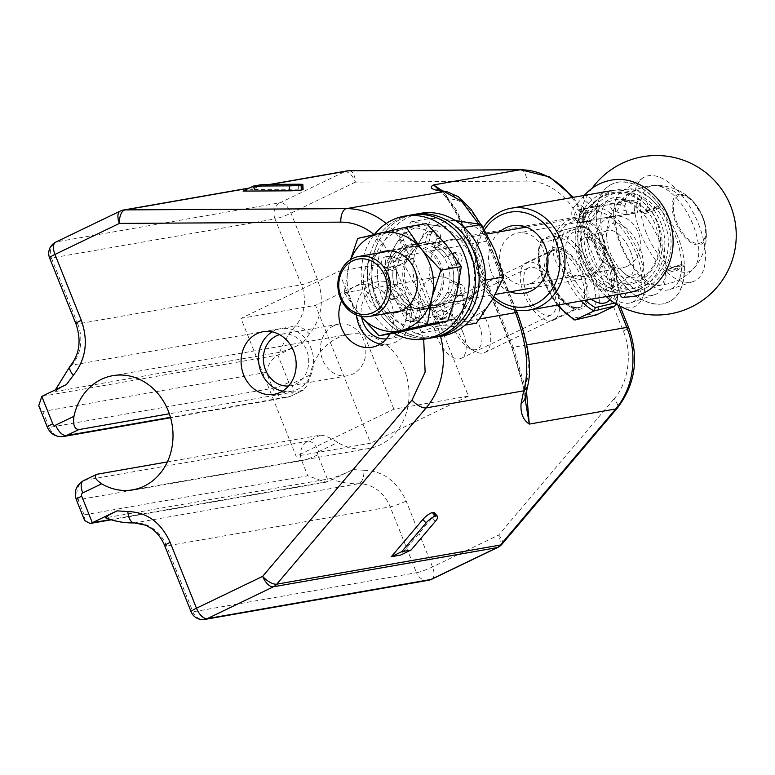 <?xml version="1.0" encoding="UTF-8"?>
<svg xmlns="http://www.w3.org/2000/svg" width="775" height="775" viewBox="0 0 775 775"><rect width="100%" height="100%" fill="white"/><g stroke="black" fill="none" stroke-linecap="round" stroke-linejoin="round"><path stroke-width="0.58" stroke-dasharray="3.88 2.91" d="M677.137 267.976C665.57 272.035 663.807 271.918 671.847 267.637C683.55 263.539 685.313 263.655 677.137 267.976L677.999 269.739L684.364 265.883L680.45 265.622L671.896 267.976L665.744 271.783L669.484 272.248L677.999 269.739M655.921 209.773C661.937 206.034 659.002 206.431 647.096 210.974C641.235 214.685 644.18 214.278 655.921 209.773A1.25 0.504 65.2 0 0 655.989 209.754L655.989 209.754A1.25 0.504 65.2 0 0 655.679 207.991L642.223 213.067L646.573 210.635L660.174 205.365L655.679 207.991M632.817 275.571L635.887 274.088M609.847 218.133L612.918 216.651M636.866 203.651A6.229 5.377 -99.9 0 0 643.25 211.246A6.229 5.377 -99.9 0 0 647.483 206.567A6.229 5.377 -99.9 0 0 641.099 198.972A6.229 5.377 -99.9 0 0 636.866 203.651M620.058 294.161A6.229 3.226 -88.1 0 1 622.78 284.948A6.229 3.226 -88.1 0 1 623.158 284.919A6.229 3.226 -88.1 0 1 626.181 290.887A6.229 3.226 -88.1 0 1 623.129 297.338M614.517 303.073L615.679 302.802A46.103 22.669 64.3 0 0 612.211 262.115A46.103 22.669 64.3 0 0 584.137 227.24L583.042 225.825L581.512 225.825A48.602 23.889 -115.7 0 1 611.465 262.773A48.602 23.889 -115.7 0 1 614.972 305.96M581.269 300.942A48.602 23.889 -115.7 0 1 560.625 230.756L581.889 225.69M541.337 242.856L561.652 238.061L562.931 234.767A48.602 23.889 64.3 0 1 592.894 271.715A48.602 23.889 64.3 0 1 596.392 314.902L593.195 313.623L572.88 318.418A46.103 22.669 -115.7 0 1 544.806 283.543A46.103 22.669 -115.7 0 1 541.337 242.856L541.212 240.512L542.045 239.698L560.625 230.756L563.822 232.035A46.103 22.669 64.3 0 0 585.425 300.216M615.679 302.802L616.038 304.003M572.88 318.418L573.975 319.833M454.421 329.588A24.926 12.255 -115.7 0 1 451.408 311.192A24.926 12.255 -115.7 0 1 462.956 304.73A24.926 12.255 -115.7 0 1 478.698 323.863A24.926 12.255 -115.7 0 1 469.253 348.256A24.926 12.255 -115.7 0 1 454.421 329.588M486.623 320.792A31.155 15.316 64.3 0 0 457.938 296.302A31.155 15.316 64.3 0 0 452.503 304.953A31.155 15.316 64.3 0 0 456.272 327.951A31.155 15.316 64.3 0 0 474.813 351.288A31.155 15.316 64.3 0 0 484.966 352.441A31.155 15.316 64.3 0 0 486.623 320.792M558.417 304.943A48.602 23.889 64.3 0 1 545.542 282.885A48.602 23.889 64.3 0 1 542.045 239.698L562.931 234.767L581.512 225.825L560.625 230.756M645.304 288.242A51.712 44.601 80.1 0 1 585.658 260.109A51.712 44.601 80.1 0 1 607.174 192.907A51.712 44.601 80.1 0 1 666.81 221.04A51.712 44.601 80.1 0 1 645.304 288.242M606.321 296.563A54.802 26.941 -115.7 0 1 583.72 261.95A54.802 26.941 -115.7 0 1 577.472 224.537A54.802 26.941 -115.7 0 1 602.95 208.727A54.802 26.941 -115.7 0 1 638.348 252.388A54.802 26.941 -115.7 0 1 615.612 303.752M626.258 201.132L628.467 200.551L639.646 203.408L637.234 212.728L635.19 213.29L623.672 210.228L626.258 201.132M582.064 208.862C578.857 213.135 577.83 226.087 581.192 222.541C585.706 217.678 583.933 205.569 582.064 208.862L599.734 205.578L589.107 214.859L590.172 221.156L591.296 220.768C599.908 212.311 599.831 203.864 599.259 205.859M590.172 221.166L581.192 222.541M609.063 204.145L611.272 203.554L624.757 205.307L627.13 214.501L625.57 214.975L612.289 210.335L609.063 204.145M698.459 223.898A57.699 28.365 -115.7 0 1 693.17 281.558A57.699 28.365 -115.7 0 1 640.935 233.963A57.699 28.365 -115.7 0 1 643.192 177.756A57.699 28.365 -115.7 0 1 698.459 223.898M674.918 234.777A54.744 26.912 -115.7 0 1 669.891 289.482A54.744 26.912 -115.7 0 1 620.339 244.328A54.744 26.912 -115.7 0 1 622.48 191.008A54.744 26.912 -115.7 0 1 674.918 234.777M646.311 233.023A46.917 23.066 -115.7 0 1 653.974 185.496A46.917 23.066 -115.7 0 1 693.083 224.837A46.917 23.066 -115.7 0 1 693.838 268.305A46.917 23.066 -115.7 0 1 646.311 233.023M659.825 241.752A52.855 25.982 64.3 0 0 609.208 199.495A52.855 25.982 64.3 0 0 607.135 250.974A52.855 25.982 64.3 0 0 654.982 294.568A52.855 25.982 64.3 0 0 659.825 241.752M484.472 229.739A47.973 41.375 -99.9 0 0 493.966 296.777M492.987 298.491A51.712 44.601 80.1 0 1 483.3 227.714M531.979 282.885A26.166 22.572 -99.9 0 0 543.866 251.827A26.166 22.572 -99.9 0 0 517.826 232.984A26.166 22.572 -99.9 0 0 512.682 234.641A26.166 22.572 -99.9 0 0 500.795 265.699A26.166 22.572 -99.9 0 0 526.845 284.532A26.166 22.572 -99.9 0 0 531.979 282.885M627.324 266.193A26.166 22.572 -99.9 0 0 639.21 235.135A26.166 22.572 -99.9 0 0 613.17 216.293A26.166 22.572 -99.9 0 0 608.026 217.949A26.166 22.572 -99.9 0 0 596.14 249.008A26.166 22.572 -99.9 0 0 622.189 267.85A26.166 22.572 -99.9 0 0 627.324 266.193M586.191 261.514A49.842 24.509 -115.7 0 1 588.138 212.97A49.842 24.509 -115.7 0 1 635.878 252.824A49.842 24.509 -115.7 0 1 631.305 302.628A49.842 24.509 -115.7 0 1 586.191 261.514M639.094 289.337A51.712 44.601 -99.9 0 0 662.586 227.957A51.712 44.601 -99.9 0 0 611.107 190.727A51.712 44.601 -99.9 0 0 600.954 193.992A51.712 44.601 -99.9 0 0 577.462 255.372A51.712 44.601 -99.9 0 0 628.942 292.601M499.72 231.783A34.265 29.557 -99.9 0 0 489.18 264.566A34.265 29.557 -99.9 0 0 510.221 291.807M167.342 461.939L320.618 435.124C325.364 435.569 331.051 438.04 337.677 442.506A57.941 49.978 -99.9 0 0 368.813 448.512A57.941 49.978 -99.9 0 0 380.186 444.85A57.941 49.978 -99.9 0 0 406.507 376.078A57.941 49.978 -99.9 0 0 348.837 334.354A57.941 49.978 -99.9 0 0 337.454 338.026A57.941 49.978 -99.9 0 0 310.01 375.013C308.653 383.286 306.106 388.44 302.386 390.474L169.338 413.763M288.784 382.492L277.818 355.086C271.822 358.728 268.024 364.492 266.426 372.368L272.79 388.285A12.458 1.492 158.2 0 0 288.784 382.492A2.49 2.151 -99.9 0 0 291.652 383.848A12.458 6.123 -115.7 0 1 290.848 396.161L303.238 390.193L290.034 396.422A12.458 6.123 -115.7 0 0 290.848 396.161L287.099 397.362A14.957 12.894 -99.9 0 0 290.034 396.422L170.461 417.347M551.422 281.015A31.775 15.626 -115.7 0 1 553.476 249.608A31.775 15.626 -115.7 0 1 583.1 275.474A31.775 15.626 -115.7 0 1 581.047 306.871A31.775 15.626 -115.7 0 1 551.422 281.015M555.723 288.649A31.775 15.626 64.3 0 0 526.109 262.793A31.775 15.626 64.3 0 0 524.045 294.19A31.775 15.626 64.3 0 0 553.67 320.056A31.775 15.626 64.3 0 0 555.723 288.649M341.61 300.719A31.775 27.406 80.1 0 1 354.688 286.653A31.775 27.406 80.1 0 1 360.927 284.638A31.775 27.406 80.1 0 1 389.002 299.169A31.775 27.406 80.1 0 1 389.825 333.928M380.283 344.052A31.775 27.406 -99.9 0 0 389.273 344.197A31.775 27.406 -99.9 0 0 395.512 342.192A31.775 27.406 -99.9 0 0 409.946 304.468A31.775 27.406 -99.9 0 0 378.316 281.596A31.775 27.406 -99.9 0 0 372.077 283.602A31.775 27.406 -99.9 0 0 356.423 314.921M282.507 391.123A31.775 27.406 -99.9 0 0 291.497 391.268A31.775 27.406 -99.9 0 0 297.736 389.253A31.775 27.406 -99.9 0 0 312.17 351.54A31.775 27.406 -99.9 0 0 280.54 328.668A31.775 27.406 -99.9 0 0 274.302 330.673A31.775 27.406 -99.9 0 0 272.141 331.855M552.933 289.143A26.166 12.865 64.3 0 0 528.54 267.84A26.166 12.865 64.3 0 0 526.845 293.706A26.166 12.865 64.3 0 0 551.238 314.999A26.166 12.865 64.3 0 0 552.933 289.143M462.985 332.446A26.166 12.865 64.3 0 0 438.592 311.153A26.166 12.865 64.3 0 0 436.897 337.009A26.166 12.865 64.3 0 0 461.29 358.302A26.166 12.865 64.3 0 0 462.985 332.446M386.328 338.917A26.166 22.572 -99.9 0 0 388.304 338.675A26.166 22.572 -99.9 0 0 393.438 337.018A26.166 22.572 -99.9 0 0 405.325 305.96A26.166 22.572 -99.9 0 0 379.285 287.118A26.166 22.572 -99.9 0 0 374.141 288.775A26.166 22.572 -99.9 0 0 361.683 317.45M431.287 278.777A26.166 22.572 -99.9 0 0 419.401 309.835A26.166 22.572 -99.9 0 0 445.451 328.668A26.166 22.572 -99.9 0 0 450.585 327.021A26.166 22.572 -99.9 0 0 462.472 295.963A26.166 22.572 -99.9 0 0 436.422 277.121A26.166 22.572 -99.9 0 0 431.287 278.777M288.562 385.989A26.166 22.572 -99.9 0 0 290.528 385.747A26.166 22.572 -99.9 0 0 295.672 384.09A26.166 22.572 -99.9 0 0 307.559 353.032A26.166 22.572 -99.9 0 0 281.509 334.19A26.166 22.572 -99.9 0 0 279.572 334.635M333.521 325.849A26.166 22.572 -99.9 0 0 321.625 356.907A26.166 22.572 -99.9 0 0 347.675 375.739A26.166 22.572 -99.9 0 0 352.819 374.093A26.166 22.572 -99.9 0 0 364.705 343.025A26.166 22.572 -99.9 0 0 338.656 324.192A26.166 22.572 -99.9 0 0 333.521 325.849M434.368 512.759A8.719 2.577 -41.7 0 1 432.208 517.797L400.627 555.065M442.573 190.912L456.078 209.531L468.681 235.91L513.224 347.287A12.458 1.492 -21.8 0 1 511.432 347.21C519.473 368.978 524.074 386.434 525.217 399.561L524.481 390.532A12.458 11.063 -168.3 0 1 525.382 397.158M110.496 519.57L328.358 481.44L353.061 469.553C344.856 473.632 337.241 476.664 330.208 478.65L105.497 517.816M317.721 454.857A12.458 1.492 -21.8 0 1 301.737 460.65A14.957 12.894 -99.9 0 1 307.956 441.217A12.458 6.123 -115.7 0 1 318.757 451.612A2.49 2.151 -99.9 0 0 317.721 454.857L328.358 481.44L325.733 482.263L307.782 475.753L84.165 514.881L84.649 520.49M38.75 405.732L42.819 411.506L49.183 427.412A12.458 1.492 158.2 0 1 47.391 427.335M66.485 384.507L54.831 391.201L56.062 391.423L279.668 352.296C286.643 350.329 294.258 347.297 302.521 343.199L277.818 355.086L41.792 396.393M501.977 544.205A12.458 5.125 40.3 0 0 498.674 535.06A12.458 6.123 -115.7 0 1 497.87 547.373M423.683 339.218L421.271 332.136A12.458 1.492 -21.8 0 1 437.255 326.343A74.768 64.49 80.1 0 1 440.549 336.321M526.748 344.914L513.224 347.287L526.516 391.666M446.923 191.725A12.458 11.887 100.7 0 1 455.923 199.873C467.18 203.224 477.991 217.203 488.376 241.81L516.964 313.274C526.002 335.042 530.526 363.795 527.107 377.842A12.458 11.063 -168.3 0 1 528.007 384.468M56.062 391.423A91.586 79.002 80.1 0 1 71.775 365.17L295.382 326.043A12.458 5.183 -138.6 0 1 309.38 333.996C321.935 318.108 324.589 299.78 317.343 278.99A12.458 1.492 -21.8 0 1 301.359 284.783L77.742 323.921A37.384 32.24 80.1 0 1 71.775 365.17A12.458 5.183 41.4 0 0 70.205 365.984M520.538 169.744A12.458 6.239 89.7 0 1 526.826 181.118C547.45 180.168 570.545 197.315 578.692 219.654L623.245 331.032C632.7 352.722 628.573 382.986 613.965 398.999A12.458 5.125 -139.7 0 1 617.258 408.144M431.704 579.235A12.458 6.123 64.3 0 0 432.508 566.922L406.158 501.057C397.129 481.13 383.034 470.861 363.872 470.241A12.458 6.258 -91.5 0 1 358.457 483.736L134.85 522.873A37.384 32.24 80.1 0 1 166.567 545.978L192.907 611.843A12.458 10.743 -99.9 0 0 204.833 619.409M279.668 352.296A91.586 79.002 80.1 0 1 295.382 326.043A37.384 32.24 -99.9 0 0 301.359 284.783L275.009 218.928A12.458 1.492 158.2 0 0 291.003 213.125L355.463 182.096A12.458 6.239 89.7 0 0 349.176 170.723M514.29 309.806L486.845 241.199L478.679 223.975M438.602 190.156A12.458 11.887 -79.3 0 1 447.601 198.313L439.425 190.311M262.793 184.431L252.359 189.458L298.733 189.197A8.719 0.639 177.2 0 1 303.103 189.536M243.04 191.086L252.359 189.458M240.986 318.389L315.522 305.34L370.653 443.184L296.118 456.223L240.986 318.389L338.762 271.318L413.298 258.269L315.522 305.34M413.298 258.269L468.429 396.112L370.653 443.184M468.429 396.112L393.894 409.161L296.118 456.223M393.894 409.161L338.762 271.318M589.591 223.365A27.977 24.132 80.1 0 1 602.853 260.429A27.977 24.132 80.1 0 1 571.233 273.827A27.977 24.132 80.1 0 1 557.961 236.763A27.977 24.132 80.1 0 1 589.591 223.365M569.17 276.287A30.467 26.282 -99.9 0 0 584.418 278.826A30.467 26.282 -99.9 0 0 605.459 253.183A30.467 26.282 -99.9 0 0 589.165 221.34A30.467 26.282 -99.9 0 0 573.917 218.802A30.467 26.282 -99.9 0 0 552.875 244.445A30.467 26.282 -99.9 0 0 569.17 276.287M430.464 308.111L434.184 307.462L438.088 316.026A5.609 4.834 -99.9 0 0 443.339 319.155A5.609 4.834 -99.9 0 0 446.652 311.24L442.757 302.676L439.028 303.325A33.025 28.481 -99.9 0 0 447.01 292.582L454.906 295.779A5.609 4.834 -99.9 0 0 457.269 296.04A5.609 4.834 -99.9 0 0 461.164 291.051A5.609 4.834 -99.9 0 0 457.705 285.248L449.81 282.061A33.025 28.481 -99.9 0 0 448.551 267.588L455.816 263.539A5.609 4.834 -99.9 0 0 458.093 256.854A5.609 4.834 -99.9 0 0 452.552 252.96A5.609 4.834 -99.9 0 0 451.224 253.435L443.949 257.494A33.025 28.481 -99.9 0 0 434.194 247.767L436.567 238.845A5.609 4.834 -99.9 0 0 430.948 231.444A5.609 4.834 -99.9 0 0 427.257 235.087L424.884 244.018A33.025 28.481 -99.9 0 0 415.71 243.892A33.025 28.481 -99.9 0 0 412.339 244.735L408.435 236.172A5.609 4.834 -99.9 0 0 403.184 233.033A5.609 4.834 -99.9 0 0 399.493 236.685A5.609 4.834 -99.9 0 0 399.871 240.947L403.765 249.521A33.025 28.481 -99.9 0 0 395.793 260.255L387.887 257.067A5.609 4.834 -99.9 0 0 385.524 256.806A5.609 4.834 -99.9 0 0 381.833 260.458A5.609 4.834 -99.9 0 0 385.088 267.588L392.983 270.785A33.025 28.481 -99.9 0 0 394.243 285.248L386.977 289.308A5.609 4.834 -99.9 0 0 384.623 292.475A5.609 4.834 -99.9 0 0 390.242 299.886A5.609 4.834 -99.9 0 0 391.578 299.412L398.844 295.353A33.025 28.481 -99.9 0 0 408.609 305.079L406.226 314.001A5.609 4.834 -99.9 0 0 411.845 321.402A5.609 4.834 -99.9 0 0 415.536 317.76L417.919 308.828A33.025 28.481 -99.9 0 0 427.093 308.954A33.025 28.481 -99.9 0 0 430.464 308.111L434.358 316.675A5.609 4.834 -99.9 0 0 439.609 319.813A5.609 4.834 -99.9 0 0 442.932 311.899L439.028 303.325M447.01 292.582L450.73 291.933L458.635 295.12A5.609 4.834 -99.9 0 0 460.999 295.382A5.609 4.834 -99.9 0 0 464.893 290.402A5.609 4.834 -99.9 0 0 461.435 284.599L453.54 281.412L449.81 282.061M448.551 267.588L452.28 266.939L459.546 262.88A5.609 4.834 -99.9 0 0 461.823 256.205A5.609 4.834 -99.9 0 0 456.281 252.311A5.609 4.834 -99.9 0 0 454.944 252.786L447.679 256.845L443.949 257.494M434.194 247.767L437.914 247.118L440.297 238.196A5.609 4.834 -99.9 0 0 434.678 230.795A5.609 4.834 -99.9 0 0 430.987 234.438L428.604 243.36L424.884 244.018M412.339 244.735L416.059 244.086L412.164 235.513A5.609 4.834 -99.9 0 0 406.914 232.384A5.609 4.834 -99.9 0 0 403.223 236.026A5.609 4.834 -99.9 0 0 403.591 240.298L407.495 248.862L403.765 249.521M395.793 260.255L399.512 259.606L391.617 256.418A5.609 4.834 -99.9 0 0 389.253 256.157A5.609 4.834 -99.9 0 0 385.562 259.799A5.609 4.834 -99.9 0 0 388.817 266.939L396.713 270.126L392.983 270.785M394.243 285.248L397.972 284.599L390.707 288.658A5.609 4.834 -99.9 0 0 388.353 291.826A5.609 4.834 -99.9 0 0 393.971 299.228A5.609 4.834 -99.9 0 0 395.298 298.753L402.574 294.694L398.844 295.353M408.609 305.079L412.329 304.42L409.956 313.352A5.609 4.834 -99.9 0 0 415.574 320.753A5.609 4.834 -99.9 0 0 419.265 317.101L421.639 308.179L417.919 308.828M447.679 256.845A33.025 28.481 -99.9 0 0 437.914 247.118M369.685 255.547A62.31 53.737 -99.9 0 0 432.14 337.793A62.31 53.737 80.1 0 1 374.422 304.304A62.31 53.737 80.1 0 1 381.455 232.384A62.31 53.737 80.1 0 1 410.653 215.053A62.31 53.737 -99.9 0 0 369.685 255.547M442.757 302.676A33.025 28.481 -99.9 0 0 450.73 291.933M453.54 281.412A33.025 28.481 -99.9 0 0 452.28 266.939M428.604 243.36A33.025 28.481 -99.9 0 0 419.43 243.243A33.025 28.481 -99.9 0 0 416.059 244.086M407.495 248.862A33.025 28.481 -99.9 0 0 399.512 259.606M396.713 270.126A33.025 28.481 -99.9 0 0 397.972 284.599M402.574 294.694A33.025 28.481 -99.9 0 0 412.329 304.42M421.639 308.179A33.025 28.481 -99.9 0 0 430.813 308.295A33.025 28.481 -99.9 0 0 434.184 307.462M373.405 254.898A62.31 53.737 -99.9 0 0 435.87 337.144A62.31 53.737 80.1 0 1 374.18 293.425A62.31 53.737 80.1 0 1 400.307 219.277A62.31 53.737 80.1 0 1 414.383 214.394A62.31 53.737 -99.9 0 0 373.405 254.898M394.02 254.171A33.025 28.481 80.1 0 1 409.491 244.977A33.025 28.481 80.1 0 1 440.084 262.735A33.025 28.481 80.1 0 1 436.354 300.845A33.025 28.481 80.1 0 1 420.883 310.039A33.025 28.481 80.1 0 1 390.29 292.291A33.025 28.481 80.1 0 1 394.02 254.171M393.845 333.221A62.31 53.737 80.1 0 1 374.48 234.408M400.229 253.086A33.025 28.481 80.1 0 1 415.71 243.892A33.025 28.481 80.1 0 1 446.293 261.64A33.025 28.481 80.1 0 1 442.573 299.76A33.025 28.481 80.1 0 1 427.093 308.954A33.025 28.481 80.1 0 1 396.5 291.197A33.025 28.481 80.1 0 1 400.229 253.086M411.971 245.83A33.025 28.481 80.1 0 1 419.43 243.243A33.025 28.481 80.1 0 1 452.125 266.416A33.025 28.481 80.1 0 1 438.282 305.708A33.025 28.481 80.1 0 1 430.813 308.295A33.025 28.481 80.1 0 1 398.127 285.132A33.025 28.481 80.1 0 1 411.971 245.83M442.079 336.059A62.31 53.737 80.1 0 1 380.389 292.34A62.31 53.737 80.1 0 1 406.517 218.192A62.31 53.737 80.1 0 1 420.593 213.309M418.18 244.745A33.025 28.481 80.1 0 1 425.64 242.158A33.025 28.481 80.1 0 1 458.335 265.321A33.025 28.481 80.1 0 1 444.492 304.623A33.025 28.481 80.1 0 1 437.032 307.21A33.025 28.481 80.1 0 1 404.337 284.037A33.025 28.481 80.1 0 1 418.18 244.745M433.613 252.001A31.155 26.873 80.1 0 1 450.808 239.649A31.155 26.873 80.1 0 1 478.553 254.268A31.155 26.873 80.1 0 1 478.747 288.668A31.155 26.873 80.1 0 1 461.551 301.02A31.155 26.873 80.1 0 1 433.816 286.411A31.155 26.873 80.1 0 1 433.613 252.001M453.908 293.018A31.155 26.873 -99.9 0 0 453.704 258.608A31.155 26.873 -99.9 0 0 425.969 243.999A31.155 26.873 -99.9 0 0 408.764 256.351A31.155 26.873 -99.9 0 0 408.968 290.751A31.155 26.873 -99.9 0 0 436.703 305.369A31.155 26.873 -99.9 0 0 453.908 293.018M455.4 220.575L431.559 218.259L420.069 241.006L404.153 264.527L417.57 290.373L426.55 316.985L453.685 319.697A49.842 42.993 80.1 0 1 417.57 290.373A49.842 42.993 80.1 0 1 420.069 241.006A49.842 42.993 80.1 0 1 458.684 220.972A49.842 42.993 80.1 0 1 494.789 250.306A49.842 42.993 80.1 0 1 492.29 299.663A49.842 42.993 80.1 0 1 453.685 319.697L476.363 323.185M455.962 326.759L467.441 304.013A49.842 42.993 80.1 0 1 428.837 324.047A49.842 42.993 -99.9 0 1 392.722 294.713L383.741 268.102L395.231 245.355A49.842 42.993 -99.9 0 1 433.835 225.322A49.842 42.993 -99.9 0 1 469.95 254.646A49.842 42.993 -99.9 0 1 467.441 304.013L483.368 280.492L469.95 254.646L460.96 228.034L433.835 225.322L411.147 221.834L395.231 245.355A49.842 42.993 -99.9 0 0 392.722 294.713L406.148 320.559L428.837 324.047L455.962 326.759L464.903 325.19M411.147 221.834L431.559 218.259M383.741 268.102L404.153 264.527M460.96 228.034L464.264 227.453M483.368 280.492L485.315 280.153M406.148 320.559L426.55 316.985M441.188 287.409A31.155 26.873 80.1 0 1 420.554 308.198A31.155 26.873 80.1 0 1 389.186 267.608A31.155 26.873 80.1 0 1 409.82 246.828A31.155 26.873 80.1 0 1 441.188 287.409M379.566 252.815A31.155 26.873 -99.9 0 0 364.347 271.957A31.155 26.873 -99.9 0 0 390.067 312.838M426.483 223.558L404.521 228.838A49.842 42.993 80.1 0 1 446.119 244.667A49.842 42.993 80.1 0 1 456.785 293.347A49.842 42.993 80.1 0 1 425.853 326.188A49.842 42.993 80.1 0 1 384.255 310.349A49.842 42.993 80.1 0 1 373.589 261.669A49.842 42.993 80.1 0 1 404.521 228.838L378.132 234.893L373.589 261.669L364.618 289.23L384.255 310.349L399.454 332.243M360.733 316.258A49.842 42.993 -99.9 0 1 359.406 314.698A49.842 42.993 -99.9 0 1 348.74 266.019L344.207 292.805L360.685 316.248M350.804 259.557A49.842 42.993 80.1 0 0 348.74 266.019L350.407 259.809M344.207 292.805L364.618 289.23M357.721 238.458L378.132 234.893M671.828 267.627C673.746 266.532 683.56 263.82 682.804 264.507L684.364 265.883L684.422 272.664C683.414 287.612 678.193 297.387 668.748 301.988L662.654 303.945C639.123 306.328 620.581 285.152 607.048 258.927C599.462 242.924 595.888 227.724 596.324 213.338C597.38 198.361 602.601 188.616 611.988 184.101L618.082 182.154C632.962 180.788 646.989 188.519 660.174 205.365L660.174 205.365C661.54 206.537 660.135 207.991 655.989 209.754C646.292 213.9 642.523 214.2 642.223 213.077C632.042 203.273 625.067 199.107 621.308 200.56L620.097 200.948C620.136 200.735 610.913 204.774 617.171 232.471C622.558 251.652 631.46 266.929 643.88 278.312C655.359 287.438 658.895 285.471 659.428 285.529L660.639 285.152C662.838 285.026 664.543 280.569 665.744 271.783C664.514 271.521 666.539 270.136 671.828 267.627L671.896 267.976M647.096 210.974L646.573 210.635M576.164 220.265A6.229 5.377 -99.9 0 0 580.979 222.144A6.229 5.377 -99.9 0 0 585.212 217.465A6.229 5.377 -99.9 0 0 583.643 211.74A6.229 5.377 -99.9 0 0 578.828 209.87A6.229 5.377 -99.9 0 0 574.595 214.549A6.229 5.377 -99.9 0 0 576.164 220.265M584.873 213.299A6.229 2.732 40.7 0 0 585.697 212.854A6.229 2.732 40.7 0 0 584.176 208.136A6.229 2.732 40.7 0 0 577.075 204.271A6.229 2.732 40.7 0 0 576.251 204.726A6.229 2.732 40.7 0 0 577.772 209.444A6.229 2.732 40.7 0 0 584.873 213.299M584.583 195.562A6.229 2.732 40.7 0 0 584.563 195.571A6.229 2.732 40.7 0 0 583.749 196.017A6.229 2.732 40.7 0 0 585.929 201.442A6.229 2.732 40.7 0 0 592.352 204.6A6.229 2.732 40.7 0 0 592.371 204.59A6.229 2.732 40.7 0 0 593.185 204.145A6.229 2.732 40.7 0 0 591.005 198.71A6.229 2.732 40.7 0 0 584.583 195.562M678.638 194.36A27.425 13.485 -115.7 0 1 693.431 201.8A27.425 13.485 -115.7 0 1 702.518 216.409A27.425 13.485 -115.7 0 1 705.696 227.288A27.425 13.485 -115.7 0 1 699.68 244.755A27.425 13.485 -115.7 0 1 675.8 222.716A27.425 13.485 -115.7 0 1 678.638 194.36A49.842 43.148 -103.3 0 0 645.052 186.765A49.842 43.148 -103.3 0 0 637.379 189.487A49.842 43.148 -103.3 0 0 613.684 223.21A29.624 14.56 64.3 0 0 606.728 238.032A29.624 14.56 64.3 0 0 610.613 253.832A29.624 14.56 64.3 0 0 623.313 272.471A29.624 14.56 64.3 0 0 636.411 277.644A29.624 14.56 64.3 0 0 639.482 247.012A29.624 14.56 64.3 0 0 613.684 223.21M584.137 227.24L563.822 232.035M702.169 216.409A26.059 12.807 64.3 0 0 679.481 195.465A26.059 12.807 64.3 0 0 676.788 222.396A26.059 12.807 64.3 0 0 699.476 243.34A26.059 12.807 64.3 0 0 702.169 216.409M580.485 275.6A31.155 15.316 -115.7 0 1 578.818 307.249A31.155 15.316 -115.7 0 1 550.134 282.768A31.155 15.316 -115.7 0 1 551.79 251.11A31.155 15.316 -115.7 0 1 580.485 275.6M550.88 282.11A33.645 16.537 64.3 0 0 580.165 309.157A33.645 16.537 64.3 0 0 583.653 274.369A33.645 16.537 64.3 0 0 554.357 247.332A33.645 16.537 64.3 0 0 550.88 282.11M561.652 238.061A46.103 22.669 -115.7 0 1 589.727 272.936A46.103 22.669 -115.7 0 1 593.195 313.623M582.587 267.414A28.859 14.192 64.3 0 0 610.002 289.627A28.859 14.192 64.3 0 0 610.71 260.778A28.859 14.192 64.3 0 0 585.018 237.731A28.859 14.192 64.3 0 0 582.587 267.414M591.199 299.208A38.76 19.055 -115.7 0 1 570.875 271.87A38.76 19.055 -115.7 0 1 574.885 231.803A38.76 19.055 -115.7 0 1 608.637 262.957A38.76 19.055 -115.7 0 1 609.886 299.712M630.327 250.945A25.652 12.613 -115.7 0 1 629.697 276.588A25.652 12.613 -115.7 0 1 605.343 256.845A25.652 12.613 -115.7 0 1 607.493 230.466A25.652 12.613 -115.7 0 1 630.327 250.945M644.151 285.374A48.602 41.918 -99.9 0 0 664.369 222.222A48.602 41.918 -99.9 0 0 608.317 195.775A48.602 41.918 -99.9 0 0 588.109 258.937A48.602 41.918 -99.9 0 0 644.151 285.374M637.941 286.459A48.602 41.918 -99.9 0 0 658.159 223.307A48.602 41.918 -99.9 0 0 602.107 196.869A48.602 41.918 -99.9 0 0 581.899 260.022A48.602 41.918 -99.9 0 0 637.941 286.459M84.165 514.881L78.13 499.778A12.458 1.492 -21.8 0 1 76.337 499.701M83.535 480.607A12.458 6.123 -115.7 0 1 84.349 480.345A14.957 12.894 80.1 0 0 78.13 499.778L301.737 460.65L307.782 475.753M63.492 436.499A14.957 12.894 80.1 0 1 49.183 427.412L272.79 388.285A14.957 12.894 -99.9 0 0 287.099 397.362L170.578 417.754M320.618 435.124L307.956 441.217L84.349 480.345L97.011 474.252M266.426 372.368L42.819 411.506M435.376 521.352L432.208 517.797M428.439 580.281A12.458 10.743 80.1 0 1 416.514 572.715L192.907 611.843A12.458 1.492 -21.8 0 1 191.115 611.766M49.61 257.978A12.458 1.492 158.2 0 0 51.402 258.056A12.458 10.743 80.1 0 1 56.585 241.858A12.458 6.123 64.3 0 0 55.771 242.12M330.208 478.65A91.586 79.002 -99.9 0 0 358.457 483.736A37.384 32.24 -99.9 0 1 390.174 506.85L166.567 545.978A12.458 1.492 158.2 0 1 164.775 545.9M353.061 469.553L363.872 470.241M106.601 517.778A91.586 79.002 -99.9 0 0 134.85 522.873A12.458 6.258 88.5 0 1 134.385 522.912M309.38 333.996L302.521 343.199M317.343 278.99L291.003 213.125A12.458 6.123 64.3 0 0 280.192 202.73A12.458 10.743 -99.9 0 0 275.009 218.928L51.402 258.056L77.742 323.921A12.458 1.492 158.2 0 1 75.95 323.834M613.965 398.999L498.674 535.06L432.508 566.922A12.458 1.492 -21.8 0 1 416.514 572.715L390.174 506.85A12.458 1.492 -21.8 0 0 406.158 501.057M526.826 181.118L355.463 182.096A12.458 6.123 64.3 0 0 344.662 171.692L121.045 210.829L56.585 241.858L280.192 202.73L344.662 171.692A12.458 10.743 80.1 0 1 347.103 170.907M123.496 210.035A12.458 10.743 80.1 0 0 121.045 210.829A12.458 6.123 64.3 0 0 120.232 211.081M386.212 223.52A74.768 64.49 80.1 0 1 408.667 254.878L437.255 326.343L479.493 318.951M480.733 224.343L488.637 241.277A12.458 1.492 -21.8 0 0 486.845 241.199L408.667 254.878A12.458 1.492 158.2 0 0 392.683 260.671L421.271 332.136M527.107 377.842L524.481 390.532L511.694 346.677L467.151 235.3C461.358 220.885 454.838 208.553 447.601 198.313L455.923 199.873M617.859 305.05L582.257 216.031L468.681 235.91A12.458 1.492 -21.8 0 1 466.889 235.833L511.432 347.21A12.458 1.492 -21.8 0 1 511.694 346.677M516.189 310.155L488.637 241.277A12.458 1.492 -21.8 0 1 488.376 241.81M516.964 313.274A12.458 1.492 158.2 0 0 517.225 312.742M437.962 190.02L441.295 192.278C448.841 199.311 457.366 213.822 466.889 235.833A12.458 1.492 -21.8 0 1 467.151 235.3M318.757 451.612L337.677 442.506M310.01 375.013L291.652 383.848M571.979 197.577A74.768 64.49 -99.9 0 1 582.257 216.031A12.458 1.492 -21.8 0 1 584.05 216.109A12.458 1.492 -21.8 0 1 578.692 219.654M623.245 331.032A12.458 1.492 158.2 0 0 628.602 327.486M373.957 234.534A62.31 53.737 80.1 0 1 392.683 260.671M298.733 189.197L298.501 184.227M270.843 184.382L249.027 188.199M438.088 316.026L434.358 316.675M446.652 311.24L442.932 311.899M458.635 295.12L454.906 295.779M461.435 284.599L457.705 285.248M459.546 262.88L455.816 263.539M454.944 252.786L451.224 253.435M440.297 238.196L436.567 238.845M430.987 234.438L427.257 235.087M412.164 235.513L408.435 236.172M403.591 240.298L399.871 240.947M391.617 256.418L387.887 257.067M388.817 266.939L385.088 267.588M390.707 288.658L386.977 289.308M395.298 298.753L391.578 299.412M409.956 313.352L406.226 314.001M419.265 317.101L415.536 317.76M584.263 195.426L576.251 204.726C571.524 208.398 570.516 213.396 573.238 219.703C575.912 222.047 578.489 222.861 580.979 222.144L643.25 211.246M641.099 198.972L578.828 209.87C578.828 209.337 580.107 209.899 582.664 211.556L583.778 215.605L593.185 204.145C598.649 197.925 605.101 194.07 612.56 192.597C626.045 189.933 638.561 195.503 650.08 209.308C659.651 223.084 662.615 238.167 658.982 254.549C654.081 271.231 644.538 281.16 630.366 284.347L623.158 284.919M678.125 280.192A49.842 49.842 0 0 0 705.696 227.288L702.518 216.39L693.431 201.8A49.842 49.842 0 0 0 606.728 238.032C606.999 227.947 608.084 231.338 607.939 230.223L585.018 237.731L587.518 238.371C590.221 238.564 601.691 248.852 607.251 263.035C612.977 277.508 611.746 285.675 611.058 287.302L610.002 289.627L630.172 276.394C629.387 275.58 631.363 278.545 623.313 272.471A49.842 49.842 0 0 0 678.125 280.192M583.042 225.825C595.006 232.432 604.849 244.522 612.55 262.095L618.653 285.529L616.29 304.158M484.966 352.441L578.818 307.249C577.336 309.235 573.132 307.946 566.186 303.383C560.18 298.365 555.191 291.264 551.219 282.09C547.189 271.986 546.026 263.568 547.722 256.806L551.79 251.11L457.938 296.302M541.212 240.512C536.271 251.303 537.356 265.651 544.457 283.563L557.099 305.176M451.408 311.192L452.503 304.953M469.253 348.256L474.813 351.288M592.023 188.344A79.747 79.747 0 0 0 577.472 224.537M611.272 203.554L628.467 200.551M669.891 289.482L693.17 281.558M693.838 268.305A49.842 49.842 0 0 0 653.974 185.496M676.992 234.689C669.019 215.295 658.208 200.415 644.558 190.049C632.342 181.583 621.463 179.606 611.921 184.14C602.466 188.78 597.254 198.623 596.304 213.658C595.946 225.447 598.426 238.032 603.735 251.41C614.653 276.026 628.932 297.668 653.742 303.936C665.153 305.486 673.824 301.262 679.743 291.255C686.766 274.408 685.846 255.556 676.992 234.689M613.17 216.293L517.826 232.984M607.92 201.936L615.825 199.388C635.122 198.72 648.258 207.09 655.233 224.479C662.48 243.369 660.775 267.113 638.348 280.308L630.433 282.856C620.087 284.861 609.034 279.872 604.568 275.861C595.723 268.789 590.172 259.131 587.915 246.886C585.726 225.583 592.391 210.606 607.92 201.936M631.305 302.628L654.982 294.568M588.138 212.97L597.845 206.76M599.433 205.743L609.208 199.495M622.189 267.85L526.845 284.532M622.48 191.008L643.192 177.756M625.57 214.975L635.19 213.29M348.837 334.354L112.801 375.662M526.109 262.793L553.476 249.608M389.273 344.197L371.874 347.239M291.497 391.268L274.108 394.31M438.592 311.153L528.54 267.84M445.451 328.668L388.304 338.675M347.675 375.739L290.528 385.747M338.656 324.192L281.509 334.19M436.422 277.121L379.285 287.118M461.29 358.302L551.238 314.999M325.733 482.263L111.242 519.792M55.383 389.844L54.831 391.201M280.54 328.668L263.151 331.71M378.316 281.596L360.927 284.638M553.67 320.056L581.047 306.871M368.813 448.512L132.777 489.819M573.461 197.315L584.05 216.109L620.097 306.241M270.058 184.392L249.463 187.996M401.111 310.901L495.283 294.423M531.311 288.116L584.418 278.826M390.61 250.877L486.865 234.031M526.37 227.123L573.917 218.802M443.339 319.155L439.609 319.813M460.999 295.382L457.269 296.04M456.281 252.311L452.552 252.96M434.678 230.795L430.948 231.444M406.914 232.384L403.184 233.033M389.253 256.157L385.524 256.806M415.574 320.753L411.845 321.402M425.64 242.158L409.491 244.977M437.032 307.21L420.883 310.039M393.971 299.228L390.242 299.886M425.969 243.999L450.808 239.649M436.703 305.369L461.551 301.02M395.715 312.548L420.554 308.198M384.972 251.168L409.82 246.828"/><path stroke-width="1.16" d="M623.129 297.338A6.229 3.226 -88.1 0 1 622.751 297.368A6.229 3.226 -88.1 0 1 620.058 294.161M557.099 305.176L573.975 319.833L575.127 319.968L594.086 310.891L595.365 307.597L614.517 303.073M616.038 304.003L614.972 305.96L596.392 314.902L575.127 319.968M592.023 188.344A79.747 79.747 0 0 1 730.544 205.666A79.747 79.747 0 0 1 615.612 303.752A54.802 26.941 -115.7 0 1 606.321 296.563M493.966 296.777A47.973 41.375 -99.9 0 0 535.98 303.693A47.973 41.375 -99.9 0 0 555.937 241.345A47.973 41.375 -99.9 0 0 500.611 215.247A47.973 41.375 -99.9 0 0 484.472 229.739M483.3 227.714A51.712 44.601 80.1 0 1 501.096 211.468A51.712 44.601 80.1 0 1 511.248 208.204A51.712 44.601 80.1 0 1 562.718 245.433A51.712 44.601 80.1 0 1 539.226 306.813A51.712 44.601 80.1 0 1 529.073 310.077A51.712 44.601 80.1 0 1 492.987 298.491M510.221 291.807A34.265 29.557 -99.9 0 0 530.933 291.051A34.265 29.557 -99.9 0 0 545.183 246.518A34.265 29.557 -99.9 0 0 505.658 227.879A34.265 29.557 -99.9 0 0 499.72 231.783M529.073 310.077L628.942 292.601A51.712 44.601 -99.9 0 0 639.094 289.337M169.338 413.763L78.769 429.602C74.4 429.021 72.802 424.584 73.974 416.311A57.941 49.978 80.1 0 1 101.428 379.324A57.941 49.978 80.1 0 1 112.801 375.662A57.941 49.978 80.1 0 1 170.471 417.376A57.941 49.978 80.1 0 1 144.15 486.157A57.941 49.978 80.1 0 1 132.777 489.819A57.941 49.978 80.1 0 1 101.651 483.813C95.189 479.328 93.649 476.141 97.011 474.252L167.342 461.939M389.825 333.928A31.775 27.406 80.1 0 1 378.113 345.233A31.775 27.406 80.1 0 1 371.874 347.239A31.775 27.406 80.1 0 1 344.633 334.064A31.775 27.406 80.1 0 1 341.61 300.719M356.423 314.921A31.775 27.406 -99.9 0 0 380.283 344.052M280.347 392.305A31.775 27.406 80.1 0 1 274.108 394.31A31.775 27.406 80.1 0 1 242.478 371.438A31.775 27.406 80.1 0 1 256.912 333.715A31.775 27.406 80.1 0 1 263.151 331.71A31.775 27.406 80.1 0 1 294.781 354.582A31.775 27.406 80.1 0 1 280.347 392.305M272.141 331.855A31.775 27.406 -99.9 0 0 259.024 364.696A31.775 27.406 -99.9 0 0 282.507 391.123M361.683 317.45A26.166 22.572 -99.9 0 0 386.328 338.917M279.572 334.635A26.166 22.572 -99.9 0 0 276.375 335.846A26.166 22.572 -99.9 0 0 264.188 365.79A26.166 22.572 -99.9 0 0 288.562 385.989M401.75 551.674L391.307 556.702L422.888 519.434L426.056 522.98L401.75 551.674L411.07 550.047L435.376 521.352A8.719 2.577 -41.7 0 0 437.536 516.315L434.368 512.759A8.719 2.577 -41.7 0 0 433.002 512.488L436.17 516.043A8.719 2.577 -41.7 0 1 437.536 516.315M426.056 522.98A8.719 2.577 -41.7 0 1 435.55 516.16L436.17 516.043M411.07 550.047L400.627 555.065L391.307 556.702M422.888 519.434A8.719 2.577 -41.7 0 1 432.382 512.604L433.002 512.488M500.388 545.038A12.458 10.743 80.1 0 1 497.056 547.634L430.89 579.487A12.458 10.743 80.1 0 1 428.439 580.281L204.833 619.409A12.458 10.743 -99.9 0 0 207.283 618.624L273.449 586.762A12.458 10.743 -99.9 0 0 276.782 584.166L500.388 545.038A12.458 5.125 40.3 0 0 501.977 544.205L617.258 408.144A12.458 5.125 -139.7 0 1 615.679 408.977L500.388 545.038M526.516 391.666L529.286 424.09C523.057 419.905 520.325 413.046 521.1 403.523A12.458 11.063 -168.3 0 0 525.382 397.158L525.217 399.551L529.286 424.09L615.679 408.977A74.768 64.49 80.1 0 0 626.81 327.408L617.859 305.05M134.385 522.912L145.952 525.276L152.026 528.86C157.548 533.006 161.801 538.683 164.775 545.9A12.458 1.492 158.2 0 1 170.132 542.355C161.093 522.437 146.998 512.168 127.836 511.548A12.458 6.258 88.5 0 0 134.385 522.912C124.523 523.164 114.894 521.459 105.497 517.816L108.655 515.172L117.025 510.861L92.332 522.747L110.496 519.57M76.337 499.701L84.649 520.49L90.055 523.503L92.332 522.747L81.695 496.155A2.49 2.151 80.1 0 1 82.731 492.919A12.458 6.123 -115.7 0 1 83.535 480.607C76.115 485.208 73.712 491.573 76.337 499.701A12.458 1.492 -21.8 0 1 81.695 496.155M249.463 187.996L123.496 210.035A12.458 12.458 0 0 0 120.232 211.081L55.771 242.12A12.458 6.123 64.3 0 0 54.967 254.432L81.307 320.298C88.563 341.077 85.909 359.416 73.344 375.303L66.485 384.507L41.792 396.393L38.75 405.732L47.391 427.335C50.511 434.126 55.887 437.177 63.492 436.499A14.957 12.894 80.1 0 0 66.427 435.55A12.458 6.123 -115.7 0 1 55.626 425.146A2.49 2.151 80.1 0 1 52.748 423.789A12.458 1.492 158.2 0 0 47.391 427.335M501.977 544.205A12.458 12.458 0 0 1 497.87 547.373A12.458 6.123 -115.7 0 1 497.114 547.625A12.458 6.123 -115.7 0 1 497.056 547.634L273.449 586.762A12.458 6.123 -115.7 0 1 262.647 576.368L411.99 400.103L425.126 372.097L423.683 339.218M83.535 480.607L97.011 474.252M479.493 318.951L515.433 312.664C526.893 343.17 529.654 369.229 523.726 390.832L521.1 403.523M516.189 310.155L517.225 312.742C528.308 343.102 531.902 367.011 528.007 384.468L528.007 384.468A12.458 11.063 -168.3 0 1 523.726 390.832L426.124 407.912L276.782 584.166A12.458 5.125 40.3 0 1 262.647 576.368L196.472 608.22A12.458 6.123 64.3 0 0 207.283 618.624L430.89 579.487A12.458 6.123 64.3 0 0 431.704 579.235A12.458 12.458 0 0 1 428.439 580.281M302.86 184.566L303.103 189.536A8.719 0.639 177.2 0 1 301.94 189.914L301.32 190.02L301.078 185.051L301.698 184.944A8.719 0.639 177.2 0 0 302.86 184.566A8.719 0.639 177.2 0 0 298.501 184.227L262.793 184.431L253.473 186.058L289.182 185.855L289.414 190.824L243.04 191.086L253.473 186.058M301.078 185.051A8.719 0.639 177.2 0 1 289.182 185.855M571.979 197.577A74.768 64.49 -99.9 0 0 520.015 169.793A12.458 6.239 89.7 0 1 520.538 169.744L349.176 170.723A12.458 6.239 89.7 0 0 348.653 170.771L270.843 184.382M123.496 210.035A12.458 10.743 80.1 0 1 125.046 209.899A12.458 6.239 89.7 0 0 119.427 223.403L54.967 254.432A12.458 1.492 158.2 0 0 49.61 257.978L75.95 323.834C81.511 340.302 79.602 354.349 70.205 365.984A12.458 5.183 41.4 0 0 73.344 375.303M446.923 191.725L446.923 191.725A12.458 11.887 100.7 0 0 444.027 191.561L435.695 189.991A12.458 11.887 -79.3 0 1 438.592 190.156A12.458 11.887 -79.3 0 1 438.602 190.156L446.923 191.725L458.393 196.773L470.861 209.037L480.733 224.343M478.679 223.975L461.493 201.103L444.027 191.561L346.425 208.64A74.768 64.49 80.1 0 1 386.212 223.52M439.425 190.311L433.622 184.915L442.573 190.912M301.32 190.02A8.719 0.639 177.2 0 1 289.414 190.824M435.695 189.991C430.542 188.567 429.854 186.882 433.622 184.915L520.015 169.793L348.653 170.771A12.458 10.743 80.1 0 0 347.103 170.907L270.058 184.392M353.826 311.87A27.977 24.132 -99.9 0 0 385.456 298.472A27.977 24.132 -99.9 0 0 372.194 261.407A27.977 24.132 -99.9 0 0 340.564 274.805A27.977 24.132 -99.9 0 0 353.826 311.87M374.248 258.947A30.467 26.282 80.1 0 1 390.552 290.79A30.467 26.282 80.1 0 1 369.501 316.433A30.467 26.282 80.1 0 1 354.252 313.904A30.467 26.282 80.1 0 1 337.958 282.052A30.467 26.282 80.1 0 1 358.999 256.409A30.467 26.282 80.1 0 1 374.248 258.947M425.93 338.878L432.14 337.793A62.31 53.737 -99.9 0 0 473.118 297.3A62.31 53.737 -99.9 0 0 410.653 215.053A62.31 53.737 80.1 0 1 468.371 248.542A62.31 53.737 80.1 0 1 461.348 320.463A62.31 53.737 80.1 0 1 432.14 337.793L435.87 337.144A62.31 53.737 -99.9 0 0 476.838 296.641A62.31 53.737 -99.9 0 0 414.383 214.394A62.31 53.737 80.1 0 1 476.073 258.114A62.31 53.737 80.1 0 1 449.946 332.262A62.31 53.737 80.1 0 1 435.87 337.144L442.079 336.059A62.31 53.737 80.1 0 0 456.155 331.177A62.31 53.737 80.1 0 0 482.282 257.029A62.31 53.737 80.1 0 0 420.593 213.309L404.443 216.138A62.31 53.737 80.1 0 1 462.162 249.627A62.31 53.737 80.1 0 1 455.128 321.548A62.31 53.737 80.1 0 1 425.93 338.878A62.31 53.737 80.1 0 1 393.845 333.221M374.48 234.408A62.31 53.737 80.1 0 1 375.245 233.469A62.31 53.737 80.1 0 1 404.443 216.138M485.315 280.153L503.779 276.917L492.29 299.663L476.363 323.185L464.903 325.19M503.779 276.917L494.789 250.306L481.372 224.459L455.4 220.575M464.264 227.453L481.372 224.459M390.067 312.838A31.155 26.873 -99.9 0 0 395.715 312.548A31.155 26.873 -99.9 0 0 416.34 291.758A31.155 26.873 -99.9 0 0 384.972 251.168A31.155 26.873 -99.9 0 0 379.566 252.815M360.685 316.248L379.043 335.808L399.454 332.243L447.805 320.908L456.785 293.347L461.319 266.561L446.119 244.667L426.483 223.558L406.071 227.123L357.721 238.458L350.407 259.809M379.043 335.808L427.403 324.473L431.937 297.697A49.842 42.993 -99.9 0 0 421.271 249.017L406.071 227.123M360.733 316.258A49.842 42.993 -99.9 0 0 401.004 330.528A49.842 42.993 -99.9 0 0 431.937 297.697L440.917 270.136L421.271 249.017A49.842 42.993 -99.9 0 0 379.682 233.178A49.842 42.993 80.1 0 0 350.804 259.557M427.403 324.473L447.805 320.908M440.917 270.136L461.319 266.561M585.425 300.216A46.103 22.669 64.3 0 0 595.365 307.597M614.972 305.96L594.086 310.891A48.602 23.889 -115.7 0 1 581.269 300.942M558.417 304.943A48.602 23.889 64.3 0 0 575.505 319.833L596.392 314.902M609.886 299.712A38.76 19.055 -115.7 0 1 591.199 299.208M78.769 429.602L66.427 435.55L170.461 417.347M435.55 516.16L432.382 512.604M164.775 545.9L191.115 611.766A12.458 1.492 -21.8 0 1 196.472 608.22L170.132 542.355M127.836 511.548L117.025 510.861M411.99 400.103A12.458 5.125 40.3 0 0 426.124 407.912A74.768 64.49 80.1 0 0 440.549 336.321M120.232 211.081A12.458 6.123 64.3 0 0 119.427 223.403L340.816 222.144A62.31 53.737 80.1 0 1 373.957 234.534M81.307 320.298A12.458 1.492 158.2 0 0 75.95 323.834M41.792 396.393L52.748 423.789M55.626 425.146L73.974 416.311M101.651 483.813L82.731 492.919M517.225 312.742A12.458 1.492 158.2 0 0 515.433 312.664L514.29 309.806M526.748 344.914L626.81 327.408A12.458 1.492 158.2 0 1 628.602 327.486C639.307 357.459 635.529 384.342 617.258 408.144M340.816 222.144A12.458 6.239 -90.3 0 1 346.425 208.64L125.046 209.899L249.027 188.199M301.698 184.944L301.94 189.914M622.751 297.368L632.739 296.583C659.38 292.127 677.718 260.904 672.119 230.727C667.701 198.865 637.844 174.172 610.187 180.362C599.821 182.474 591.005 187.686 583.749 196.017M616.29 304.158L615.805 305.147M611.107 190.727L511.248 208.204M170.578 417.754L63.492 436.499M191.115 611.766A12.458 12.458 0 0 0 204.833 619.409M55.771 242.12A12.458 12.458 0 0 0 49.61 257.978M111.242 519.792L90.055 523.503M70.205 365.984L55.383 389.844M528.007 384.468L525.382 397.158M620.097 306.241L628.602 327.486M497.87 547.373L431.704 579.235M349.176 170.723A12.458 12.458 0 0 0 347.103 170.907M520.538 169.744L549.688 176.971L573.461 197.315M369.501 316.433L401.111 310.901M495.283 294.423L531.311 288.116M358.999 256.409L390.61 250.877M486.865 234.031L526.37 227.123"/></g></svg>
